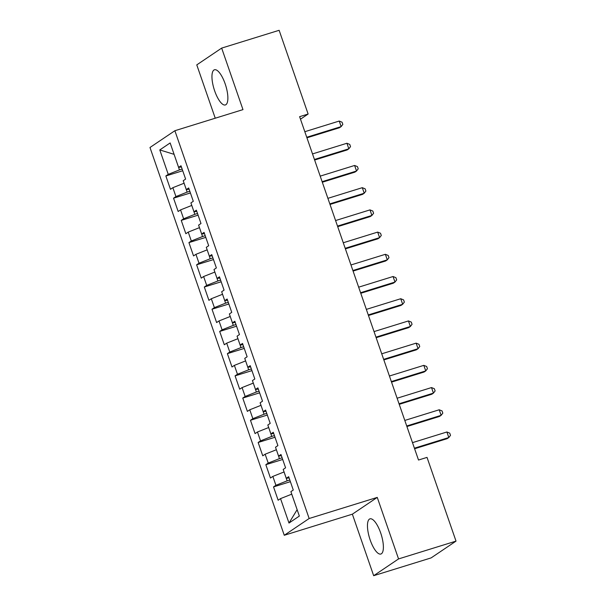 <?xml version="1.0" encoding="UTF-8"?>
<svg xmlns="http://www.w3.org/2000/svg" width="606" height="606" viewBox="0 0 606 606"><rect width="100%" height="100%" fill="white"/><g stroke="black" fill="none" stroke-linecap="round" stroke-linejoin="round"><path stroke-width="0.91" d="M380.666 532.901A18.415 6.09 -107.2 0 0 369.971 518.85A18.415 6.09 -107.2 0 0 370.175 539.976A18.415 6.09 -107.2 0 0 380.871 554.028A18.415 6.09 -107.2 0 0 380.666 532.901M225.159 83.825A18.415 6.09 -107.2 0 0 214.463 69.773A18.415 6.09 -107.2 0 0 214.668 90.9A18.415 6.09 -107.2 0 0 225.364 104.952A18.415 6.09 -107.2 0 0 225.159 83.825M373.667 575.7L398.559 558.921L377.258 497.405L352.366 514.176L373.667 575.7L431.124 557.899L456.015 541.12L427.025 457.394L418.511 460.03L299.614 116.67L308.121 114.034L279.131 30.3L221.667 48.101L196.776 64.88L215.244 118.208M352.366 514.176L284.267 535.28L149.985 147.493L174.876 130.722L309.151 518.501L284.267 535.28M182.141 169.074L179.452 169.907L174.096 154.341L159.787 149.932L168.248 174.361L165.855 175.967L170.475 189.292L172.861 187.686L175.937 196.571L173.551 198.177L178.164 211.502L180.55 209.896L183.626 218.781L181.239 220.387L185.853 233.711L188.239 232.106L191.322 240.991L188.928 242.597L193.541 255.921L195.935 254.315L199.01 263.201L196.624 264.807L201.237 278.131L203.624 276.525L206.699 285.403L204.313 287.017L208.926 300.341L211.312 298.735L214.388 307.613L212.002 309.227L216.615 322.551L219.008 320.945L222.084 329.823L219.69 331.437L224.311 344.761L226.697 343.155L229.772 352.033L227.386 353.646L232 366.971L234.386 365.365L237.461 374.243L235.075 375.856L239.688 389.181L242.074 387.575L245.157 396.453L242.764 398.066L247.377 411.391L249.77 409.777L252.846 418.663L250.46 420.276L255.073 433.601L257.459 431.987L260.535 440.873L258.148 442.486L262.762 455.81L265.148 454.197L268.223 463.082L265.837 464.696L270.45 478.02L272.844 476.407L275.919 485.292L273.526 486.906L278.146 500.23L280.533 498.617L291.736 494.17L297.145 509.699M159.787 149.932L170.15 142.948L178.603 167.377L181.414 166.976M297.122 509.714L288.994 523.054L299.349 516.07L290.888 491.633L293.281 490.027L288.668 476.702L286.274 478.308L283.199 469.43L285.585 467.817L280.972 454.492L278.586 456.098L275.51 447.22L277.896 445.607L273.283 432.283L270.897 433.888L267.822 425.011L270.208 423.397L265.595 410.073L263.201 411.679L260.125 402.801L262.519 401.187L257.898 387.863L255.512 389.469L252.437 380.591L254.823 378.977L250.21 365.653L247.824 367.259L244.748 358.381L247.134 356.767L242.521 343.443L240.135 345.056L237.06 336.171L239.446 334.557L234.833 321.233L232.439 322.846L229.363 313.961L231.75 312.348L227.136 299.023L224.75 300.637L221.675 291.751L224.061 290.138L219.448 276.813L217.062 278.427L213.986 269.541L216.372 267.928L211.759 254.603L209.365 256.217L206.29 247.331L208.684 245.718L204.063 232.393L201.677 234.007L198.601 225.121L200.987 223.508L196.374 210.184L193.988 211.797L190.913 202.912L193.299 201.298L188.686 187.974L186.3 189.587L183.224 180.702L185.61 179.088L180.997 165.764L178.603 167.377M288.994 523.054L280.533 498.617M289.812 480.013L287.123 480.846L284.047 471.96L272.844 476.407M275.919 485.292L287.123 480.846M282.123 457.803L279.427 458.636L276.381 449.743M268.223 463.082L279.427 458.636M265.148 454.197L276.351 449.75M286.274 478.308L289.085 477.914M274.427 435.593L271.738 436.426L268.693 427.533M260.535 440.873L271.738 436.426M257.459 431.987L268.663 427.541M278.586 456.098L281.396 455.704M266.738 413.383L264.049 414.216L261.004 405.323M252.846 418.663L264.049 414.216M249.77 409.777L260.974 405.331M270.897 433.888L273.7 433.495M259.05 391.173L256.361 392.006L253.308 383.113M245.157 396.453L256.361 392.006M242.074 387.575L253.278 383.121M263.201 411.679L266.011 411.285M251.354 368.963L248.665 369.796L245.619 360.903M237.461 374.243L248.665 369.796M234.386 365.365L245.589 360.911M255.512 389.469L258.323 389.075M243.665 346.753L240.976 347.586L237.931 338.693M229.772 352.033L240.976 347.586M226.697 343.155L237.9 338.701M247.824 367.259L250.634 366.865M235.976 324.543L233.287 325.377L230.242 316.483M222.084 329.823L233.287 325.377M219.008 320.945L230.212 316.491M240.135 345.056L242.938 344.655M228.288 302.333L225.591 303.167L222.546 294.274M214.388 307.613L225.591 303.167M211.312 298.735L222.516 294.281M232.439 322.846L235.249 322.445M220.592 280.123L217.902 280.957L214.857 272.064M206.699 285.403L217.902 280.957M203.624 276.525L214.827 272.071M224.75 300.637L227.561 300.235M212.903 257.914L210.214 258.747L207.169 249.854M199.01 263.201L210.214 258.747M195.935 254.315L207.138 249.861M217.062 278.427L219.864 278.025M205.214 235.704L202.525 236.537L199.472 227.644M191.322 240.991L202.525 236.537M188.239 232.106L199.442 227.651M209.365 256.217L212.176 255.815M197.518 213.494L194.829 214.327L191.784 205.434M183.626 218.781L194.829 214.327M180.55 209.896L191.754 205.442M201.677 234.007L204.487 233.605M189.829 191.284L187.14 192.117L184.095 183.224M175.937 196.571L187.14 192.117M172.861 187.686L184.065 183.232M193.988 211.797L196.798 211.396M168.248 174.361L179.452 169.907M186.3 189.587L189.102 189.186M398.559 558.921L456.015 541.12M174.876 130.722L242.976 109.618L221.667 48.101M377.258 497.405L309.151 518.501M300.485 119.185L308.121 114.034M165.855 175.967L182.717 170.748M173.551 198.177L190.413 192.958M181.239 220.387L198.101 215.168M188.928 242.597L205.79 237.378M196.624 264.807L213.479 259.58M204.313 287.017L221.175 281.79M212.002 309.227L228.863 304M219.69 331.437L236.552 326.21M227.386 353.646L244.248 348.42M235.075 375.856L251.937 370.63M242.764 398.066L259.626 392.839M250.46 420.276L267.314 415.049M258.148 442.486L275.01 437.259M265.837 464.696L282.699 459.469M273.526 486.906L290.388 481.679M306.931 137.812L339.466 127.737L341.148 126.601L306.742 137.259M339.224 121.049L342.064 122.2L342.837 124.419L341.148 126.601L339.224 121.049L304.818 131.707M314.628 160.022L347.155 149.947L348.836 148.811L314.431 159.469M346.92 143.258L349.753 144.41L350.526 146.629L348.836 148.811L346.92 143.258L312.514 153.916M322.316 182.232L354.851 172.157L356.533 171.021L322.127 181.679M354.608 165.468L357.449 166.62L358.214 168.839L356.533 171.021L354.608 165.468L320.203 176.126M330.005 204.442L362.539 194.367L364.221 193.231L329.815 203.889M362.297 187.678L365.138 188.83L365.903 191.049L364.221 193.231L362.297 187.678L327.891 198.336M337.693 226.652L370.228 216.577L371.91 215.441L337.504 226.099M369.986 209.888L372.826 211.04L373.599 213.259L371.91 215.441L369.986 209.888L335.58 220.546M345.39 248.861L377.917 238.787L379.598 237.65L345.193 248.308M377.682 232.098L380.515 233.249L381.288 235.469L379.598 237.65L377.682 232.098L343.276 242.756M353.078 271.071L385.613 260.997L387.295 259.86L352.889 270.518M385.371 254.308L388.211 255.459L388.976 257.679L387.295 259.86L385.371 254.308L350.965 264.966M360.767 293.281L393.302 283.207L394.983 282.07L360.578 292.728M393.059 276.518L395.9 277.669L396.672 279.889L394.983 282.07L393.059 276.518L358.654 287.176M368.463 315.491L400.99 305.416L402.672 304.28L368.266 314.938M400.748 298.728L403.588 299.879L404.361 302.099L402.672 304.28L400.748 298.728L366.342 309.386M376.152 337.701L408.686 327.626L410.368 326.49L375.962 337.148M408.444 320.938L411.285 322.089L412.05 324.308L410.368 326.49L408.444 320.938L374.038 331.596M383.84 359.911L416.375 349.829L418.057 348.7L383.651 359.358M416.133 343.147L418.973 344.291L419.738 346.518L418.057 348.7L416.133 343.147L381.727 353.806M391.529 382.121L424.064 372.039L425.745 370.91L391.34 381.568M423.821 365.357L426.662 366.501L427.435 368.728L425.745 370.91L423.821 365.357L389.416 376.015M399.225 404.331L431.752 394.248L433.434 393.12L399.028 403.778M431.517 387.567L434.35 388.711L435.123 390.938L433.434 393.12L431.517 387.567L397.112 398.225M406.914 426.541L439.448 416.458L441.13 415.33L406.724 425.988M439.206 409.777L442.047 410.921L442.812 413.148L441.13 415.33L439.206 409.777L404.8 420.435M414.602 448.751L447.137 438.668L448.819 437.54L414.413 448.198M446.895 431.987L449.735 433.131L450.5 435.358L448.819 437.54L446.895 431.987L412.489 442.645"/></g></svg>

